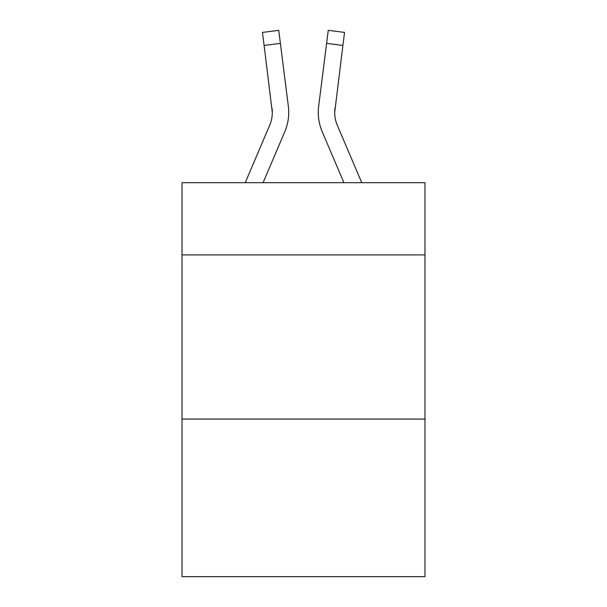 <?xml version="1.0" encoding="UTF-8"?>
<svg xmlns="http://www.w3.org/2000/svg" width="607" height="607" viewBox="0 0 607 607"><rect width="100%" height="100%" fill="white"/><g stroke="black" fill="none" stroke-linecap="round" stroke-linejoin="round"><path stroke-width="0.91" d="M424.976 254.91L424.976 182.684L182.024 182.684L182.024 254.91L424.976 254.91L424.976 576.65L182.024 576.65L182.024 254.91M424.976 419.065L182.024 419.065M284.789 131.719L263.089 182.684L284.789 131.719A49.243 49.243 -23.5 0 0 288.34 106.255L280.396 43.378L264.106 45.434L262.459 32.406L278.75 30.35L280.396 43.378M245.251 182.684L269.69 125.285A32.831 32.831 -30.2 0 0 272.308 112.485L264.106 45.434M288.666 114.814L288.727 112.811M288.09 104.283L288.34 106.255L288.09 104.283M361.749 182.684L337.31 125.285A32.831 32.831 30.2 0 1 334.692 112.477L342.894 45.434L326.604 43.378L328.25 30.35L344.541 32.406L328.25 30.35L344.541 32.406L328.25 30.35L344.541 32.406L328.25 30.35L344.541 32.406L328.25 30.35L344.541 32.406L328.25 30.35L344.541 32.406L328.25 30.35L344.541 32.406L328.25 30.35L344.541 32.406L328.25 30.35L344.541 32.406L328.25 30.35L344.541 32.406L328.25 30.35L344.541 32.406L328.25 30.35L344.541 32.406L328.25 30.35L344.541 32.406L328.25 30.35L344.541 32.406L328.25 30.35L344.541 32.406L328.25 30.35L344.541 32.406L328.25 30.35L344.541 32.406L328.25 30.35L344.541 32.406L328.25 30.35L344.541 32.406L328.25 30.35L344.541 32.406L328.25 30.35L344.541 32.406L328.25 30.35L344.541 32.406L328.25 30.35L344.541 32.406L328.25 30.35L344.541 32.406L328.25 30.35L344.541 32.406L328.25 30.35L344.541 32.406L328.25 30.35L344.541 32.406L328.25 30.35L344.541 32.406L328.25 30.35L344.541 32.406L328.25 30.35L344.541 32.406L328.25 30.35L344.541 32.406L328.25 30.35L344.541 32.406L328.25 30.35L344.541 32.406L328.25 30.35L344.541 32.406L328.25 30.35L344.541 32.406L328.25 30.35L344.541 32.406L328.25 30.35L344.541 32.406L342.894 45.434M322.211 131.719L343.911 182.684L322.211 131.719A49.243 49.243 23.5 0 1 318.66 106.255L326.604 43.378M269.69 125.285A32.831 32.831 -23.5 0 0 272.308 112.492A32.831 32.831 -23.5 0 1 269.69 125.285A32.831 32.831 -23.5 0 0 272.308 112.492A32.831 32.831 -23.5 0 1 269.69 125.285A32.831 32.831 -23.5 0 0 272.308 112.492A32.831 32.831 -23.5 0 1 269.69 125.285A32.831 32.831 -23.5 0 0 272.308 112.492A32.831 32.831 -23.5 0 1 269.69 125.285A32.831 32.831 -23.5 0 0 272.308 112.492A32.831 32.831 -23.5 0 1 269.69 125.285A32.831 32.831 -23.5 0 0 272.308 112.492A32.831 32.831 -23.5 0 1 269.69 125.285A32.831 32.831 -23.5 0 0 272.308 112.492A32.831 32.831 -23.5 0 1 269.69 125.285A32.831 32.831 -23.5 0 0 272.308 112.492A32.831 32.831 -23.5 0 1 269.69 125.285A32.831 32.831 -23.5 0 0 272.308 112.492A32.831 32.831 -23.5 0 1 269.69 125.285A32.831 32.831 -23.5 0 0 272.308 112.492A32.831 32.831 -23.5 0 1 269.69 125.285A32.831 32.831 -23.5 0 0 272.308 112.492A32.831 32.831 -23.5 0 1 269.69 125.285A32.831 32.831 -23.5 0 0 272.308 112.492A32.831 32.831 -23.5 0 1 269.69 125.285A32.831 32.831 -23.5 0 0 272.308 112.492A32.831 32.831 -23.5 0 1 269.69 125.285A32.831 32.831 -23.5 0 0 272.308 112.492A32.831 32.831 -23.5 0 1 269.69 125.285A32.831 32.831 -23.5 0 0 272.308 112.492A32.831 32.831 -23.5 0 1 269.69 125.285A32.831 32.831 -23.5 0 0 272.308 112.492A32.831 32.831 -23.5 0 1 269.69 125.285A32.831 32.831 -23.5 0 0 272.308 112.492A32.831 32.831 -23.5 0 1 269.69 125.285A32.831 32.831 -23.5 0 0 272.308 112.492A32.831 32.831 -23.5 0 1 269.69 125.285A32.831 32.831 -23.5 0 0 272.308 112.492A32.831 32.831 -23.5 0 1 269.69 125.285A32.831 32.831 -23.5 0 0 272.308 112.492A32.831 32.831 -23.5 0 1 269.69 125.285A32.831 32.831 -23.5 0 0 272.308 112.492A32.831 32.831 -23.5 0 1 269.69 125.285A32.831 32.831 -23.5 0 0 272.308 112.492A32.831 32.831 -23.5 0 1 269.69 125.285A32.831 32.831 -23.5 0 0 272.308 112.492A32.831 32.831 -23.5 0 1 269.69 125.285A32.831 32.831 -23.5 0 0 272.308 112.492A32.831 32.831 -23.5 0 1 269.69 125.285A32.831 32.831 -23.5 0 0 272.308 112.492A32.831 32.831 -23.5 0 1 269.69 125.285A32.831 32.831 -23.5 0 0 272.308 112.492A32.831 32.831 -23.5 0 1 269.69 125.285A32.831 32.831 -23.5 0 0 272.308 112.492A32.831 32.831 -23.5 0 1 269.69 125.285A32.831 32.831 -23.5 0 0 272.05 108.312L272.308 112.485M337.31 125.285A32.831 32.831 23.5 0 1 334.95 108.312L334.692 112.492A32.831 32.831 23.5 0 0 337.31 125.285A32.831 32.831 23.5 0 1 334.692 112.485A32.831 32.831 23.5 0 0 337.31 125.285A32.831 32.831 23.5 0 1 334.692 112.485A32.831 32.831 23.5 0 0 337.31 125.285A32.831 32.831 23.5 0 1 334.692 112.485A32.831 32.831 23.5 0 0 337.31 125.285A32.831 32.831 23.5 0 1 334.692 112.485A32.831 32.831 23.5 0 0 337.31 125.285A32.831 32.831 23.5 0 1 334.692 112.485A32.831 32.831 23.5 0 0 337.31 125.285A32.831 32.831 23.5 0 1 334.692 112.485A32.831 32.831 23.5 0 0 337.31 125.285A32.831 32.831 23.5 0 1 334.692 112.485A32.831 32.831 23.5 0 0 337.31 125.285A32.831 32.831 23.5 0 1 334.692 112.485A32.831 32.831 23.5 0 0 337.31 125.285A32.831 32.831 23.5 0 1 334.692 112.485A32.831 32.831 23.5 0 0 337.31 125.285A32.831 32.831 23.5 0 1 334.692 112.485A32.831 32.831 23.5 0 0 337.31 125.285A32.831 32.831 23.5 0 1 334.692 112.485A32.831 32.831 23.5 0 0 337.31 125.285A32.831 32.831 23.5 0 1 334.692 112.485A32.831 32.831 23.5 0 0 337.31 125.285A32.831 32.831 23.5 0 1 334.692 112.485A32.831 32.831 23.5 0 0 337.31 125.285A32.831 32.831 23.5 0 1 334.692 112.485A32.831 32.831 23.5 0 0 337.31 125.285A32.831 32.831 23.5 0 1 334.692 112.485A32.831 32.831 23.5 0 0 337.31 125.285A32.831 32.831 23.5 0 1 334.692 112.485A32.831 32.831 23.5 0 0 337.31 125.285A32.831 32.831 23.5 0 1 334.692 112.485A32.831 32.831 23.5 0 0 337.31 125.285A32.831 32.831 23.5 0 1 334.692 112.485A32.831 32.831 23.5 0 0 337.31 125.285A32.831 32.831 23.5 0 1 334.692 112.485A32.831 32.831 23.5 0 0 337.31 125.285A32.831 32.831 23.5 0 1 334.692 112.485A32.831 32.831 23.5 0 0 337.31 125.285A32.831 32.831 23.5 0 1 334.692 112.485A32.831 32.831 23.5 0 0 337.31 125.285A32.831 32.831 23.5 0 1 334.692 112.485A32.831 32.831 23.5 0 0 337.31 125.285A32.831 32.831 23.5 0 1 334.692 112.485A32.831 32.831 23.5 0 0 337.31 125.285A32.831 32.831 23.5 0 1 334.692 112.485A32.831 32.831 23.5 0 0 337.31 125.285A32.831 32.831 23.5 0 1 334.692 112.485A32.831 32.831 23.5 0 0 337.31 125.285A32.831 32.831 23.5 0 1 334.692 112.485A32.831 32.831 23.5 0 0 337.31 125.285A32.831 32.831 23.5 0 1 334.692 112.485L334.73 114.033M288.727 112.401L288.666 114.829L288.727 112.401M318.334 114.829L318.273 112.401M334.692 112.492L334.95 108.312M344.541 32.406L328.25 30.35M262.459 32.406L278.75 30.35"/></g></svg>

